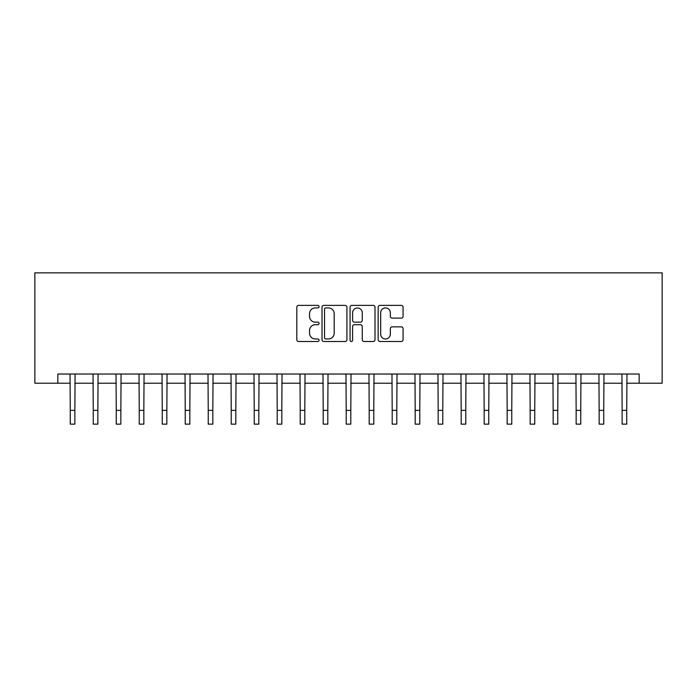 <?xml version="1.0" encoding="UTF-8"?>
<svg xmlns="http://www.w3.org/2000/svg" width="697" height="697" viewBox="0 0 697 697"><rect width="100%" height="100%" fill="white"/><g stroke="black" fill="none" stroke-linecap="round" stroke-linejoin="round"><path stroke-width="1.05" d="M319.069 306.645A1.263 1.263 0 0 0 317.806 305.382L298.621 305.382A1.803 1.803 0 0 0 296.809 307.185L296.809 339.683A1.803 1.803 0 0 0 298.621 341.495L317.806 341.495A1.263 1.263 0 0 0 319.069 340.232A1.263 1.263 0 0 0 317.806 338.969L315.323 338.969A5.776 5.776 0 0 1 309.546 333.183L309.546 330.474A5.776 5.776 0 0 1 315.323 324.697L317.806 324.697A1.263 1.263 0 0 0 319.069 323.434A1.263 1.263 0 0 0 317.806 322.171L315.323 322.171A5.776 5.776 0 0 1 309.546 316.394L309.546 313.685A5.776 5.776 0 0 1 315.323 307.908L317.806 307.908A1.263 1.263 0 0 0 319.069 306.645M401.272 318.111A1.803 1.803 0 0 0 403.075 316.307L403.075 307.185A1.803 1.803 0 0 0 401.272 305.382L379.961 305.382A1.803 1.803 0 0 0 378.157 307.185L378.157 339.683A1.803 1.803 0 0 0 379.961 341.495L401.272 341.495A1.803 1.803 0 0 0 403.075 339.683L403.075 328.67A1.803 1.803 0 0 0 401.272 326.867L392.15 326.867A1.803 1.803 0 0 0 390.346 328.67L390.346 334.133A4.827 4.827 0 0 1 385.519 338.969A4.827 4.827 0 0 1 380.684 334.133L380.684 312.735A4.827 4.827 0 0 1 385.519 307.908A4.827 4.827 0 0 1 390.346 312.735L390.346 316.307A1.803 1.803 0 0 0 392.15 318.111L401.272 318.111M57.842 383.219L57.842 374.028L639.158 374.028L639.158 383.219L662.15 383.219L662.15 272.849L34.85 272.849L34.85 383.219L70.266 383.219M346.923 307.185A1.803 1.803 0 0 0 345.111 305.382L323.809 305.382A1.803 1.803 0 0 0 322.005 307.185L322.005 339.683A1.803 1.803 0 0 0 323.809 341.495L345.111 341.495A1.803 1.803 0 0 0 346.923 339.683L346.923 307.185M351.889 305.382L373.191 305.382A1.803 1.803 0 0 1 374.995 307.185L374.995 339.683A1.803 1.803 0 0 1 373.191 341.495L364.078 341.495A1.803 1.803 0 0 1 362.266 339.683L362.266 326.501A1.803 1.803 0 0 0 360.462 324.697L354.416 324.697A1.803 1.803 0 0 0 352.604 326.501L352.604 340.232A1.263 1.263 0 0 1 351.34 341.495A1.263 1.263 0 0 1 350.077 340.232L350.077 307.185A1.803 1.803 0 0 1 351.889 305.382M74.858 383.219L93.259 383.219M97.859 383.219L116.251 383.219M120.851 383.219L139.243 383.219M143.843 383.219L162.244 383.219M166.844 383.219L185.236 383.219M189.837 383.219L208.229 383.219M212.829 383.219L231.23 383.219M235.821 383.219L254.222 383.219M258.822 383.219L277.214 383.219M281.815 383.219L300.207 383.219M304.807 383.219L323.208 383.219M327.808 383.219L346.2 383.219M350.8 383.219L369.192 383.219M373.792 383.219L392.193 383.219M396.793 383.219L415.185 383.219M419.786 383.219L438.178 383.219M442.778 383.219L461.179 383.219M465.77 383.219L484.171 383.219M488.771 383.219L507.163 383.219M511.764 383.219L530.156 383.219M534.756 383.219L553.157 383.219M557.757 383.219L576.149 383.219M580.749 383.219L599.141 383.219M603.741 383.219L622.142 383.219M626.734 383.219L639.158 383.219M325.795 307.908A1.263 1.263 0 0 0 324.532 309.172L324.532 337.697A1.263 1.263 0 0 0 325.795 338.969L328.409 338.969A5.776 5.776 0 0 0 334.194 333.183L334.194 313.685A5.776 5.776 0 0 0 328.409 307.908L325.795 307.908M362.266 312.831A4.827 4.827 0 0 0 357.439 307.996A4.827 4.827 0 0 0 352.604 312.831L352.604 320.367A1.803 1.803 0 0 0 354.416 322.171L360.462 322.171A1.803 1.803 0 0 0 362.266 320.367L362.266 312.831M70.04 374.028L70.266 410.359L74.858 410.359L75.076 374.028M70.266 410.359L70.266 424.151L74.858 424.151L74.858 410.359M93.041 374.028L93.259 410.359L97.859 410.359L98.077 374.028M93.259 410.359L93.259 424.151L97.859 424.151L97.859 410.359M116.033 374.028L116.251 410.359L120.851 410.359L121.069 374.028M116.251 410.359L116.251 424.151L120.851 424.151L120.851 410.359M139.025 374.028L139.243 410.359L143.843 410.359L144.061 374.028M139.243 410.359L139.243 424.151L143.843 424.151L143.843 410.359M162.026 374.028L162.244 410.359L166.844 410.359L167.062 374.028M162.244 410.359L162.244 424.151L166.844 424.151L166.844 410.359M185.019 374.028L185.236 410.359L189.837 410.359L190.054 374.028M185.236 410.359L185.236 424.151L189.837 424.151L189.837 410.359M208.011 374.028L208.229 410.359L212.829 410.359L213.047 374.028M208.229 410.359L208.229 424.151L212.829 424.151L212.829 410.359M231.012 374.028L231.23 410.359L235.821 410.359L236.048 374.028M231.23 410.359L231.23 424.151L235.821 424.151L235.821 410.359M254.004 374.028L254.222 410.359L258.822 410.359L259.04 374.028M254.222 410.359L254.222 424.151L258.822 424.151L258.822 410.359M276.997 374.028L277.214 410.359L281.815 410.359L282.032 374.028M277.214 410.359L277.214 424.151L281.815 424.151L281.815 410.359M299.989 374.028L300.207 410.359L304.807 410.359L305.025 374.028M300.207 410.359L300.207 424.151L304.807 424.151L304.807 410.359M322.99 374.028L323.208 410.359L327.808 410.359L328.026 374.028M323.208 410.359L323.208 424.151L327.808 424.151L327.808 410.359M345.982 374.028L346.2 410.359L350.8 410.359L351.018 374.028M346.2 410.359L346.2 424.151L350.8 424.151L350.8 410.359M368.974 374.028L369.192 410.359L373.792 410.359L374.01 374.028M369.192 410.359L369.192 424.151L373.792 424.151L373.792 410.359M391.975 374.028L392.193 410.359L396.793 410.359L397.011 374.028M392.193 410.359L392.193 424.151L396.793 424.151L396.793 410.359M414.968 374.028L415.185 410.359L419.786 410.359L420.003 374.028M415.185 410.359L415.185 424.151L419.786 424.151L419.786 410.359M437.96 374.028L438.178 410.359L442.778 410.359L442.996 374.028M438.178 410.359L438.178 424.151L442.778 424.151L442.778 410.359M460.952 374.028L461.179 410.359L465.77 410.359L465.988 374.028M461.179 410.359L461.179 424.151L465.77 424.151L465.77 410.359M483.953 374.028L484.171 410.359L488.771 410.359L488.989 374.028M484.171 410.359L484.171 424.151L488.771 424.151L488.771 410.359M506.946 374.028L507.163 410.359L511.764 410.359L511.981 374.028M507.163 410.359L507.163 424.151L511.764 424.151L511.764 410.359M529.938 374.028L530.156 410.359L534.756 410.359L534.974 374.028M530.156 410.359L530.156 424.151L534.756 424.151L534.756 410.359M552.939 374.028L553.157 410.359L557.757 410.359L557.975 374.028M553.157 410.359L553.157 424.151L557.757 424.151L557.757 410.359M575.931 374.028L576.149 410.359L580.749 410.359L580.967 374.028M576.149 410.359L576.149 424.151L580.749 424.151L580.749 410.359M598.923 374.028L599.141 410.359L603.741 410.359L603.959 374.028M599.141 410.359L599.141 424.151L603.741 424.151L603.741 410.359M621.924 374.028L622.142 410.359L626.734 410.359L626.96 374.028M622.142 410.359L622.142 424.151L626.734 424.151L626.734 410.359"/></g></svg>
